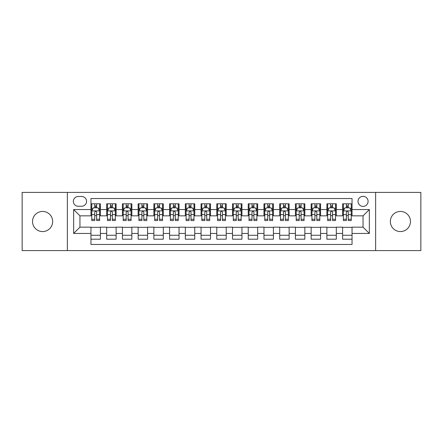 <?xml version="1.0" encoding="UTF-8"?>
<svg xmlns="http://www.w3.org/2000/svg" width="443" height="443" viewBox="0 0 443 443"><rect width="100%" height="100%" fill="white"/><g stroke="black" fill="none" stroke-linecap="round" stroke-linejoin="round"><path stroke-width="0.66" d="M400.406 211.433A10.067 10.067 0 0 0 390.338 221.5A10.067 10.067 0 0 0 400.406 231.567A10.067 10.067 0 0 0 410.467 221.5A10.067 10.067 0 0 0 400.406 211.433M42.594 211.433A10.067 10.067 0 0 0 32.533 221.5A10.067 10.067 0 0 0 42.594 231.567A10.067 10.067 0 0 0 52.662 221.5A10.067 10.067 0 0 0 42.594 211.433M363.05 196.338A5.034 5.034 0 0 0 358.016 201.366A5.034 5.034 0 0 0 363.05 206.399A5.034 5.034 0 0 0 368.083 201.366A5.034 5.034 0 0 0 363.05 196.338M375.631 250.594L420.85 250.594L420.85 192.406L375.631 192.406L375.631 250.594L67.369 250.594L67.369 192.406L22.15 192.406L22.15 250.594L67.369 250.594M352.041 203.808L342.605 203.808L342.605 209.545L336.315 209.545L336.315 215.841L342.605 215.841L342.605 209.545M336.315 209.545L336.315 203.808L326.879 203.808L326.879 209.545L320.582 209.545L320.582 215.841L326.879 215.841L326.879 209.545M320.582 209.545L320.582 203.808L311.147 203.808L311.147 209.545L304.856 209.545L304.856 215.841L311.147 215.841L311.147 209.545M304.856 209.545L304.856 203.808L295.42 203.808L295.42 209.545L289.129 209.545L289.129 215.841L295.42 215.841L295.42 209.545M289.129 209.545L289.129 203.808L279.694 203.808L279.694 209.545L273.403 209.545L273.403 215.841L279.694 215.841L279.694 209.545M273.403 209.545L273.403 203.808L263.967 203.808L263.967 209.545L257.676 209.545L257.676 215.841L263.967 215.841L263.967 209.545M257.676 209.545L257.676 203.808L248.235 203.808L248.235 209.545L241.944 209.545L241.944 215.841L248.235 215.841L248.235 209.545M241.944 209.545L241.944 203.808L232.509 203.808L232.509 209.545L226.218 209.545L226.218 215.841L232.509 215.841L232.509 209.545M226.218 209.545L226.218 203.808L216.782 203.808L216.782 209.545L210.491 209.545L210.491 215.841L216.782 215.841L216.782 209.545M210.491 209.545L210.491 203.808L201.056 203.808L201.056 209.545L194.765 209.545L194.765 215.841L201.056 215.841L201.056 209.545M194.765 209.545L194.765 203.808L185.324 203.808L185.324 209.545L179.033 209.545L179.033 215.841L185.324 215.841L185.324 209.545M179.033 209.545L179.033 203.808L169.597 203.808L169.597 209.545L163.306 209.545L163.306 215.841L169.597 215.841L169.597 209.545M163.306 209.545L163.306 203.808L153.871 203.808L153.871 209.545L147.58 209.545L147.58 215.841L153.871 215.841L153.871 209.545M147.58 209.545L147.58 203.808L138.144 203.808L138.144 209.545L131.853 209.545L131.853 215.841L138.144 215.841L138.144 209.545M131.853 209.545L131.853 203.808L122.418 203.808L122.418 209.545L116.121 209.545L116.121 215.841L122.418 215.841L122.418 209.545M116.121 209.545L116.121 203.808L106.685 203.808L106.685 215.841L100.395 215.841L100.395 203.808L90.959 203.808M90.959 239.192L100.395 239.192L100.395 227.159L106.685 227.159L106.685 239.192L116.121 239.192L116.121 227.159L122.418 227.159L122.418 233.455L116.121 233.455M122.418 233.455L122.418 239.192L131.853 239.192L131.853 227.159L138.144 227.159L138.144 233.455L131.853 233.455M138.144 233.455L138.144 239.192L147.58 239.192L147.58 227.159L153.871 227.159L153.871 233.455L147.58 233.455M153.871 233.455L153.871 239.192L163.306 239.192L163.306 227.159L169.597 227.159L169.597 233.455L163.306 233.455M169.597 233.455L169.597 239.192L179.033 239.192L179.033 227.159L185.324 227.159L185.324 233.455L179.033 233.455M185.324 233.455L185.324 239.192L194.765 239.192L194.765 227.159L201.056 227.159L201.056 233.455L194.765 233.455M201.056 233.455L201.056 239.192L210.491 239.192L210.491 227.159L216.782 227.159L216.782 233.455L210.491 233.455M216.782 233.455L216.782 239.192L226.218 239.192L226.218 227.159L232.509 227.159L232.509 233.455L226.218 233.455M232.509 233.455L232.509 239.192L241.944 239.192L241.944 227.159L248.235 227.159L248.235 233.455L241.944 233.455M248.235 233.455L248.235 239.192L257.676 239.192L257.676 227.159L263.967 227.159L263.967 233.455L257.676 233.455M263.967 233.455L263.967 239.192L273.403 239.192L273.403 227.159L279.694 227.159L279.694 233.455L273.403 233.455M279.694 233.455L279.694 239.192L289.129 239.192L289.129 227.159L295.42 227.159L295.42 233.455L289.129 233.455M295.42 233.455L295.42 239.192L304.856 239.192L304.856 227.159L311.147 227.159L311.147 233.455L304.856 233.455M311.147 233.455L311.147 239.192L320.582 239.192L320.582 227.159L326.879 227.159L326.879 233.455L320.582 233.455M326.879 233.455L326.879 239.192L336.315 239.192L336.315 227.159L342.605 227.159L342.605 233.455L336.315 233.455M78.217 206.244L81.678 206.244A4.873 4.873 0 0 0 86.557 201.366A4.873 4.873 0 0 0 81.678 196.493L78.217 196.493A4.873 4.873 0 0 0 73.344 201.366A4.873 4.873 0 0 0 78.217 206.244M375.631 192.406L67.369 192.406M352.041 209.545L352.041 198.536L90.959 198.536L90.959 215.841L79.95 215.841L79.95 227.159L90.959 227.159L90.959 244.464L352.041 244.464L352.041 227.159L363.05 227.159L363.05 215.841L352.041 215.841L352.041 209.545L369.34 209.545L369.34 233.455L352.041 233.455M90.959 233.455L73.66 233.455L73.66 209.545L90.959 209.545M342.605 233.455L342.605 239.192L352.041 239.192M90.959 207.739L91.745 207.739M94.736 207.739L96.624 207.739M99.609 207.739L100.395 207.739M90.959 215.68L91.745 215.68M94.736 215.68L96.624 215.68M99.609 215.68L100.395 215.68M90.959 227.32L100.395 227.32M90.959 235.261L100.395 235.261M106.685 215.68L107.472 215.68M110.462 215.68L112.35 215.68M115.335 215.68L116.121 215.68M106.685 207.739L107.472 207.739M110.462 207.739L112.35 207.739M115.335 207.739L116.121 207.739M106.685 227.32L116.121 227.32M106.685 235.261L116.121 235.261M122.418 227.32L131.853 227.32M122.418 235.261L131.853 235.261M122.418 207.739L123.204 207.739M126.189 207.739L128.077 207.739M131.067 207.739L131.853 207.739M122.418 215.68L123.204 215.68M126.189 215.68L128.077 215.68M131.067 215.68L131.853 215.68M138.144 227.32L147.58 227.32M138.144 235.261L147.58 235.261M138.144 207.739L138.93 207.739M141.915 207.739L143.803 207.739M146.794 207.739L147.58 207.739M138.144 215.68L138.93 215.68M141.915 215.68L143.803 215.68M146.794 215.68L147.58 215.68M153.871 227.32L163.306 227.32M153.871 235.261L163.306 235.261M153.871 207.739L154.657 207.739M157.647 207.739L159.53 207.739M162.52 207.739L163.306 207.739M153.871 215.68L154.657 215.68M157.647 215.68L159.53 215.68M162.52 215.68L163.306 215.68M169.597 227.32L179.033 227.32M169.597 235.261L179.033 235.261M169.597 207.739L170.383 207.739M173.374 207.739L175.262 207.739M178.247 207.739L179.033 207.739M169.597 215.68L170.383 215.68M173.374 215.68L175.262 215.68M178.247 215.68L179.033 215.68M185.324 227.32L194.765 227.32M185.324 235.261L194.765 235.261M185.324 207.739L186.11 207.739M189.1 207.739L190.988 207.739M193.979 207.739L194.765 207.739M185.324 215.68L186.11 215.68M189.1 215.68L190.988 215.68M193.979 215.68L194.765 215.68M201.056 227.32L210.491 227.32M201.056 235.261L210.491 235.261M201.056 207.739L201.842 207.739M204.827 207.739L206.715 207.739M209.705 207.739L210.491 207.739M201.056 215.68L201.842 215.68M204.827 215.68L206.715 215.68M209.705 215.68L210.491 215.68M216.782 227.32L226.218 227.32M216.782 235.261L226.218 235.261M216.782 207.739L217.568 207.739M220.559 207.739L222.441 207.739M225.432 207.739L226.218 207.739M216.782 215.68L217.568 215.68M220.559 215.68L222.441 215.68M225.432 215.68L226.218 215.68M232.509 227.32L241.944 227.32M232.509 235.261L241.944 235.261M232.509 207.739L233.295 207.739M236.285 207.739L238.173 207.739M241.158 207.739L241.944 207.739M232.509 215.68L233.295 215.68M236.285 215.68L238.173 215.68M241.158 215.68L241.944 215.68M248.235 227.32L257.676 227.32M248.235 235.261L257.676 235.261M248.235 207.739L249.021 207.739M252.012 207.739L253.9 207.739M256.89 207.739L257.676 207.739M248.235 215.68L249.021 215.68M252.012 215.68L253.9 215.68M256.89 215.68L257.676 215.68M263.967 227.32L273.403 227.32M263.967 235.261L273.403 235.261M263.967 207.739L264.753 207.739M267.738 207.739L269.626 207.739M272.617 207.739L273.403 207.739M263.967 215.68L264.753 215.68M267.738 215.68L269.626 215.68M272.617 215.68L273.403 215.68M279.694 227.32L289.129 227.32M279.694 235.261L289.129 235.261M279.694 207.739L280.48 207.739M283.47 207.739L285.353 207.739M288.343 207.739L289.129 207.739M279.694 215.68L280.48 215.68M283.47 215.68L285.353 215.68M288.343 215.68L289.129 215.68M295.42 227.32L304.856 227.32M295.42 235.261L304.856 235.261M295.42 207.739L296.206 207.739M299.197 207.739L301.085 207.739M304.07 207.739L304.856 207.739M295.42 215.68L296.206 215.68M299.197 215.68L301.085 215.68M304.07 215.68L304.856 215.68M311.147 227.32L320.582 227.32M311.147 235.261L320.582 235.261M311.147 207.739L311.933 207.739M314.923 207.739L316.811 207.739M319.796 207.739L320.582 207.739M311.147 215.68L311.933 215.68M314.923 215.68L316.811 215.68M319.796 215.68L320.582 215.68M326.879 227.32L336.315 227.32M326.879 235.261L336.315 235.261M326.879 207.739L327.665 207.739M330.65 207.739L332.538 207.739M335.528 207.739L336.315 207.739M326.879 215.68L327.665 215.68M330.65 215.68L332.538 215.68M335.528 215.68L336.315 215.68M342.605 227.32L352.041 227.32M342.605 235.261L352.041 235.261M342.605 207.739L343.391 207.739M346.376 207.739L348.264 207.739M351.255 207.739L352.041 207.739M342.605 215.68L343.391 215.68M346.376 215.68L348.264 215.68M351.255 215.68L352.041 215.68M79.95 215.841L73.66 209.545M79.95 227.159L73.66 233.455M369.34 209.545L363.05 215.841M369.34 233.455L363.05 227.159M96.624 205.851L94.736 205.851M99.609 219.274L96.624 219.274L96.624 220.559L99.609 220.559L99.609 210.962L98.036 207.817L93.318 207.817L91.745 210.962L91.745 220.559L94.736 220.559L94.736 219.274L91.745 219.274M91.745 210.962L91.745 203.808M99.609 210.962L99.609 203.808M94.736 207.817L94.736 203.808M96.624 203.808L96.624 207.817M96.624 219.274L96.624 212.142C95.993 210.929 95.361 210.929 94.736 212.142L94.736 219.274M112.35 205.851L110.462 205.851M115.335 219.274L112.35 219.274L112.35 220.559L115.335 220.559L115.335 210.962L113.762 207.817L109.044 207.817L107.472 210.962L107.472 220.559L110.462 220.559L110.462 219.274L107.472 219.274M107.472 210.962L107.472 203.808M115.335 210.962L115.335 203.808M110.462 207.817L110.462 203.808M112.35 203.808L112.35 207.817M112.35 219.274L112.35 212.142C111.719 210.929 111.093 210.929 110.462 212.142L110.462 219.274M128.077 205.851L126.189 205.851M131.067 219.274L128.077 219.274L128.077 220.559L131.067 220.559L131.067 210.962L129.494 207.817L124.776 207.817L123.204 210.962L123.204 220.559L126.189 220.559L126.189 219.274L123.204 219.274M123.204 210.962L123.204 203.808M131.067 210.962L131.067 203.808M126.189 207.817L126.189 203.808M128.077 203.808L128.077 207.817M128.077 219.274L128.077 212.142C127.451 210.929 126.82 210.929 126.189 212.142L126.189 219.274M143.803 205.851L141.915 205.851M146.794 219.274L143.803 219.274L143.803 220.559L146.794 220.559L146.794 210.962L145.221 207.817L140.503 207.817L138.93 210.962L138.93 220.559L141.915 220.559L141.915 219.274L138.93 219.274M138.93 210.962L138.93 203.808M146.794 210.962L146.794 203.808M141.915 207.817L141.915 203.808M143.803 203.808L143.803 207.817M143.803 219.274L143.803 212.142C143.178 210.929 142.546 210.929 141.915 212.142L141.915 219.274M159.53 205.851L157.647 205.851M162.52 219.274L159.53 219.274L159.53 220.559L162.52 220.559L162.52 210.962L160.947 207.817L156.229 207.817L154.657 210.962L154.657 220.559L157.647 220.559L157.647 219.274L154.657 219.274M154.657 210.962L154.657 203.808M162.52 210.962L162.52 203.808M157.647 207.817L157.647 203.808M159.53 203.808L159.53 207.817M159.53 219.274L159.53 212.142C158.904 210.929 158.273 210.929 157.647 212.142L157.647 219.274M175.262 205.851L173.374 205.851M178.247 219.274L175.262 219.274L175.262 220.559L178.247 220.559L178.247 210.962L176.674 207.817L171.956 207.817L170.383 210.962L170.383 220.559L173.374 220.559L173.374 219.274L170.383 219.274M170.383 210.962L170.383 203.808M178.247 210.962L178.247 203.808M173.374 207.817L173.374 203.808M175.262 203.808L175.262 207.817M175.262 219.274L175.262 212.142C174.631 210.929 174.005 210.929 173.374 212.142L173.374 219.274M190.988 205.851L189.1 205.851M193.979 219.274L190.988 219.274L190.988 220.559L193.979 220.559L193.979 210.962L192.406 207.817L187.682 207.817L186.11 210.962L186.11 220.559L189.1 220.559L189.1 219.274L186.11 219.274M186.11 210.962L186.11 203.808M193.979 210.962L193.979 203.808M189.1 207.817L189.1 203.808M190.988 203.808L190.988 207.817M190.988 219.274L190.988 212.142C190.357 210.929 189.731 210.929 189.1 212.142L189.1 219.274M206.715 205.851L204.827 205.851M209.705 219.274L206.715 219.274L206.715 220.559L209.705 220.559L209.705 210.962L208.132 207.817L203.415 207.817L201.842 210.962L201.842 220.559L204.827 220.559L204.827 219.274L201.842 219.274M201.842 210.962L201.842 203.808M209.705 210.962L209.705 203.808M204.827 207.817L204.827 203.808M206.715 203.808L206.715 207.817M206.715 219.274L206.715 212.142C206.089 210.929 205.458 210.929 204.827 212.142L204.827 219.274M222.441 205.851L220.559 205.851M225.432 219.274L222.441 219.274L222.441 220.559L225.432 220.559L225.432 210.962L223.859 207.817L219.141 207.817L217.568 210.962L217.568 220.559L220.559 220.559L220.559 219.274L217.568 219.274M217.568 210.962L217.568 203.808M225.432 210.962L225.432 203.808M220.559 207.817L220.559 203.808M222.441 203.808L222.441 207.817M222.441 219.274L222.441 212.142C221.816 210.929 221.184 210.929 220.559 212.142L220.559 219.274M238.173 205.851L236.285 205.851M241.158 219.274L238.173 219.274L238.173 220.559L241.158 220.559L241.158 210.962L239.585 207.817L234.868 207.817L233.295 210.962L233.295 220.559L236.285 220.559L236.285 219.274L233.295 219.274M233.295 210.962L233.295 203.808M241.158 210.962L241.158 203.808M236.285 207.817L236.285 203.808M238.173 203.808L238.173 207.817M238.173 219.274L238.173 212.142C237.542 210.929 236.916 210.929 236.285 212.142L236.285 219.274M253.9 205.851L252.012 205.851M256.89 219.274L253.9 219.274L253.9 220.559L256.89 220.559L256.89 210.962L255.318 207.817L250.594 207.817L249.021 210.962L249.021 220.559L252.012 220.559L252.012 219.274L249.021 219.274M249.021 210.962L249.021 203.808M256.89 210.962L256.89 203.808M252.012 207.817L252.012 203.808M253.9 203.808L253.9 207.817M253.9 219.274L253.9 212.142C253.269 210.929 252.643 210.929 252.012 212.142L252.012 219.274M269.626 205.851L267.738 205.851M272.617 219.274L269.626 219.274L269.626 220.559L272.617 220.559L272.617 210.962L271.044 207.817L266.326 207.817L264.753 210.962L264.753 220.559L267.738 220.559L267.738 219.274L264.753 219.274M264.753 210.962L264.753 203.808M272.617 210.962L272.617 203.808M267.738 207.817L267.738 203.808M269.626 203.808L269.626 207.817M269.626 219.274L269.626 212.142C269.001 210.929 268.369 210.929 267.738 212.142L267.738 219.274M285.353 205.851L283.47 205.851M288.343 219.274L285.353 219.274L285.353 220.559L288.343 220.559L288.343 210.962L286.771 207.817L282.053 207.817L280.48 210.962L280.48 220.559L283.47 220.559L283.47 219.274L280.48 219.274M280.48 210.962L280.48 203.808M288.343 210.962L288.343 203.808M283.47 207.817L283.47 203.808M285.353 203.808L285.353 207.817M285.353 219.274L285.353 212.142C284.727 210.929 284.096 210.929 283.47 212.142L283.47 219.274M301.085 205.851L299.197 205.851M304.07 219.274L301.085 219.274L301.085 220.559L304.07 220.559L304.07 210.962L302.497 207.817L297.779 207.817L296.206 210.962L296.206 220.559L299.197 220.559L299.197 219.274L296.206 219.274M296.206 210.962L296.206 203.808M304.07 210.962L304.07 203.808M299.197 207.817L299.197 203.808M301.085 203.808L301.085 207.817M301.085 219.274L301.085 212.142C300.454 210.929 299.828 210.929 299.197 212.142L299.197 219.274M316.811 205.851L314.923 205.851M319.796 219.274L316.811 219.274L316.811 220.559L319.796 220.559L319.796 210.962L318.224 207.817L313.506 207.817L311.933 210.962L311.933 220.559L314.923 220.559L314.923 219.274L311.933 219.274M311.933 210.962L311.933 203.808M319.796 210.962L319.796 203.808M314.923 207.817L314.923 203.808M316.811 203.808L316.811 207.817M316.811 219.274L316.811 212.142C316.18 210.929 315.554 210.929 314.923 212.142L314.923 219.274M332.538 205.851L330.65 205.851M335.528 219.274L332.538 219.274L332.538 220.559L335.528 220.559L335.528 210.962L333.956 207.817L329.238 207.817L327.665 210.962L327.665 220.559L330.65 220.559L330.65 219.274L327.665 219.274M327.665 210.962L327.665 203.808M335.528 210.962L335.528 203.808M330.65 207.817L330.65 203.808M332.538 203.808L332.538 207.817M332.538 219.274L332.538 212.142C331.912 210.929 331.281 210.929 330.65 212.142L330.65 219.274M348.264 205.851L346.376 205.851M351.255 219.274L348.264 219.274L348.264 220.559L351.255 220.559L351.255 210.962L349.682 207.817L344.964 207.817L343.391 210.962L343.391 220.559L346.376 220.559L346.376 219.274L343.391 219.274M343.391 210.962L343.391 203.808M351.255 210.962L351.255 203.808M346.376 207.817L346.376 203.808M348.264 203.808L348.264 207.817M348.264 219.274L348.264 212.142C347.639 210.929 347.007 210.929 346.376 212.142L346.376 219.274M106.685 233.455L100.395 233.455M106.685 209.545L100.395 209.545M99.57 210.885L91.784 210.885M91.745 208.681L92.886 208.681M98.468 208.681L99.609 208.681M94.736 214.606L91.745 214.606M99.609 214.606L96.624 214.606M96.624 206.853L94.736 206.853M115.296 210.885L107.511 210.885M107.472 208.681L108.613 208.681M114.2 208.681L115.335 208.681M110.462 214.606L107.472 214.606M115.335 214.606L112.35 214.606M112.35 206.853L110.462 206.853M131.028 210.885L123.243 210.885M123.204 208.681L124.339 208.681M129.926 208.681L131.067 208.681M126.189 214.606L123.204 214.606M131.067 214.606L128.077 214.606M128.077 206.853L126.189 206.853M146.755 210.885L138.969 210.885M138.93 208.681L140.071 208.681M145.653 208.681L146.794 208.681M141.915 214.606L138.93 214.606M146.794 214.606L143.803 214.606M143.803 206.853L141.915 206.853M162.481 210.885L154.696 210.885M154.657 208.681L155.798 208.681M161.379 208.681L162.52 208.681M157.647 214.606L154.657 214.606M162.52 214.606L159.53 214.606M159.53 206.853L157.647 206.853M178.208 210.885L170.422 210.885M170.383 208.681L171.524 208.681M177.106 208.681L178.247 208.681M173.374 214.606L170.383 214.606M178.247 214.606L175.262 214.606M175.262 206.853L173.374 206.853M193.934 210.885L186.154 210.885M186.11 208.681L187.251 208.681M192.838 208.681L193.979 208.681M189.1 214.606L186.11 214.606M193.979 214.606L190.988 214.606M190.988 206.853L189.1 206.853M209.666 210.885L201.881 210.885M201.842 208.681L202.983 208.681M208.564 208.681L209.705 208.681M204.827 214.606L201.842 214.606M209.705 214.606L206.715 214.606M206.715 206.853L204.827 206.853M225.393 210.885L217.607 210.885M217.568 208.681L218.709 208.681M224.291 208.681L225.432 208.681M220.559 214.606L217.568 214.606M225.432 214.606L222.441 214.606M222.441 206.853L220.559 206.853M241.119 210.885L233.334 210.885M233.295 208.681L234.436 208.681M240.017 208.681L241.158 208.681M236.285 214.606L233.295 214.606M241.158 214.606L238.173 214.606M238.173 206.853L236.285 206.853M256.846 210.885L249.066 210.885M249.021 208.681L250.162 208.681M255.749 208.681L256.89 208.681M252.012 214.606L249.021 214.606M256.89 214.606L253.9 214.606M253.9 206.853L252.012 206.853M272.578 210.885L264.792 210.885M264.753 208.681L265.894 208.681M271.476 208.681L272.617 208.681M267.738 214.606L264.753 214.606M272.617 214.606L269.626 214.606M269.626 206.853L267.738 206.853M288.304 210.885L280.519 210.885M280.48 208.681L281.621 208.681M287.202 208.681L288.343 208.681M283.47 214.606L280.48 214.606M288.343 214.606L285.353 214.606M285.353 206.853L283.47 206.853M304.031 210.885L296.245 210.885M296.206 208.681L297.347 208.681M302.929 208.681L304.07 208.681M299.197 214.606L296.206 214.606M304.07 214.606L301.085 214.606M301.085 206.853L299.197 206.853M319.757 210.885L311.972 210.885M311.933 208.681L313.074 208.681M318.661 208.681L319.796 208.681M314.923 214.606L311.933 214.606M319.796 214.606L316.811 214.606M316.811 206.853L314.923 206.853M335.489 210.885L327.704 210.885M327.665 208.681L328.8 208.681M334.387 208.681L335.528 208.681M330.65 214.606L327.665 214.606M335.528 214.606L332.538 214.606M332.538 206.853L330.65 206.853M351.216 210.885L343.43 210.885M343.391 208.681L344.532 208.681M350.114 208.681L351.255 208.681M346.376 214.606L343.391 214.606M351.255 214.606L348.264 214.606M348.264 206.853L346.376 206.853"/></g></svg>
